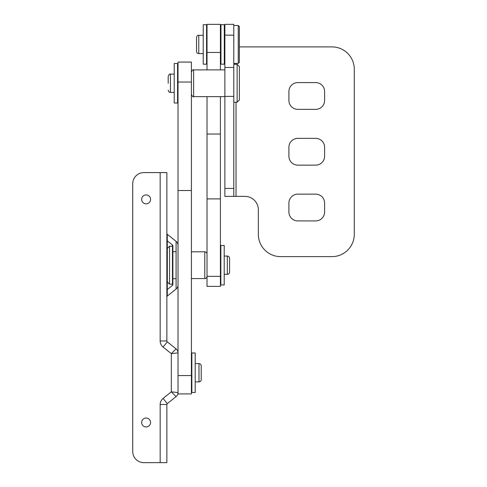 <?xml version="1.0" encoding="UTF-8"?>
<svg xmlns="http://www.w3.org/2000/svg" width="487" height="487" viewBox="0 0 487 487"><rect width="100%" height="100%" fill="white"/><g stroke="black" fill="none" stroke-linecap="round" stroke-linejoin="round"><path stroke-width="0.73" d="M141.65 422.491A4.462 4.462 0 0 0 146.112 426.953A4.462 4.462 0 0 0 150.574 422.491A4.462 4.462 0 0 0 146.112 418.029A4.462 4.462 0 0 0 141.65 422.491M141.65 199.372A4.462 4.462 0 0 0 146.112 203.834A4.462 4.462 0 0 0 150.574 199.372A4.462 4.462 0 0 0 146.112 194.91A4.462 4.462 0 0 0 141.65 199.372M178.017 392.577A5.132 5.132 0 0 1 176.087 396.588L171.321 391.828L178.017 392.577L178.017 393.928L191.403 393.928L191.403 62.068L178.017 62.068L178.017 392.577A5.132 5.132 0 0 1 176.087 396.588L167.278 403.638A1.114 1.114 0 0 0 166.858 404.508L166.858 462.65L143.878 462.65A11.158 11.158 0 0 1 132.72 451.492L132.72 183.757A11.158 11.158 0 0 1 143.878 172.599L166.858 172.599L166.858 340.961A1.114 1.114 0 0 0 167.278 341.831L176.087 348.881A5.132 5.132 0 0 1 178.017 352.886L171.321 353.641L163.096 347.061A7.81 7.81 0 0 1 160.168 340.961L160.168 172.599M167.278 234.29L167.278 296.096L176.087 289.047L176.087 241.339L167.278 234.29A1.114 1.114 0 0 1 166.858 233.419M172.885 284.511A1.114 1.114 180 0 1 172.465 285.382L172.885 284.511L172.885 245.868L172.465 244.998L172.465 285.382L166.858 289.868M166.858 240.517L172.465 244.998A1.114 1.114 180 0 1 172.885 245.868M178.017 245.345A5.132 5.132 180 0 0 176.087 241.339L176.903 242.155M178.017 285.035A5.132 5.132 0 0 1 176.087 289.047M167.278 296.096A1.114 1.114 0 0 0 166.858 296.967M176.087 348.881L171.321 353.641L171.321 391.828L163.096 398.409A7.81 7.81 0 0 0 160.168 404.508L160.168 462.65M191.403 190.52L178.017 190.52M220.41 52.462L207.018 52.462L207.018 24.362L220.41 24.362L220.41 69.878M220.41 96.651L220.41 286.386L207.018 286.386L207.018 276.348A2.234 2.234 0 0 1 204.79 278.576L191.403 278.576M207.018 96.651L207.018 276.348L220.855 276.348M207.018 52.462L207.018 69.878M315.679 194.143L297.831 194.143A8.924 8.924 0 0 0 288.907 203.067L288.907 211.991A8.924 8.924 0 0 0 297.831 220.915L315.679 220.915A8.924 8.924 0 0 0 324.604 211.991L324.604 203.067A8.924 8.924 0 0 0 315.679 194.143M288.907 91.507L288.907 100.432A8.924 8.924 0 0 0 297.831 109.356L315.679 109.356A8.924 8.924 0 0 0 324.604 100.432L324.604 91.507A8.924 8.924 0 0 0 315.679 82.583L297.831 82.583A8.924 8.924 0 0 0 288.907 91.507M288.907 147.287L288.907 156.211A8.924 8.924 0 0 0 297.831 165.136L315.679 165.136A8.924 8.924 0 0 0 324.604 156.211L324.604 147.287A8.924 8.924 0 0 0 315.679 138.363L297.831 138.363A8.924 8.924 0 0 0 288.907 147.287M236.025 102.227L236.025 196.383L244.949 196.383A13.386 13.386 0 0 1 258.335 209.769L258.335 234.314A22.311 22.311 0 0 0 280.646 256.625L331.964 256.625A22.311 22.311 0 0 0 354.28 234.314L354.28 69.209A22.311 22.311 0 0 0 331.964 46.898L239.373 46.898M224.872 196.383L224.872 24.35L233.797 24.35L233.797 196.383L224.872 196.383M236.025 196.383L233.797 196.383M224.872 67.468L233.797 67.468M224.872 35.149L233.797 35.149M168.198 83.265L168.198 76.349L168.198 83.265M237.139 102.227L239.373 99.999L239.373 66.53L237.139 64.296L237.139 102.227L233.797 102.227M224.203 274.339L227.326 274.339A2.234 2.234 0 0 0 229.554 272.111L229.554 258.274A2.234 2.234 0 0 0 227.326 256.046L224.203 256.046M220.855 254.037L220.41 254.037M207.018 254.037A2.234 2.234 0 0 0 204.79 251.803L191.403 251.803M172.885 284.158L172.885 246.227L169.537 246.227L169.537 284.158L172.885 284.158M169.537 284.158L167.303 281.924L167.303 248.455L169.537 246.227M203.225 35.295L198.763 35.295A2.234 2.234 0 0 0 196.535 37.523L196.535 51.36A2.234 2.234 0 0 0 198.763 53.588L203.225 53.588M206.573 55.597L207.018 55.597M220.41 55.597L220.964 55.597M224.312 55.597L224.872 55.597M206.573 33.286L207.018 33.286M220.41 33.286L220.964 33.286M224.312 33.286L224.872 33.286M239.373 26.59L239.373 62.293L238.259 63.407L238.259 25.476L239.373 26.59M233.797 63.407L238.259 63.407M233.797 25.476L238.259 25.476M195.196 381.881L198.988 381.881A2.234 2.234 0 0 0 201.222 379.653L201.222 365.816A2.234 2.234 0 0 0 198.988 363.588L195.196 363.588M191.848 361.579L191.403 361.579M191.848 383.89L191.403 383.89M174.224 83.265L174.224 63.517L177.566 63.517L177.566 103.007L174.224 103.007L174.224 83.265M191.848 372.732L191.848 352.99L195.196 352.99L195.196 392.479L191.848 392.479L191.848 372.732M220.855 265.19L220.855 245.448L224.203 245.448L224.203 284.938L220.855 284.938L220.855 265.19M203.225 44.439L203.225 24.697L206.573 24.697L206.573 64.187L203.225 64.187L203.225 44.439M220.964 44.439L220.964 24.697L224.312 24.697L224.312 64.187L220.964 64.187L220.964 44.439M163.096 398.409L167.278 403.638A1.114 1.114 0 0 0 166.858 404.508L160.168 404.508M166.858 340.961L160.168 340.961M167.278 341.831L163.096 347.061M191.403 82.047L178.017 82.047M191.403 375.544L178.017 375.544M220.41 134.035L207.018 134.035M220.41 198.897L207.018 198.897M236.025 63.407L236.025 64.296M224.872 188.432L233.797 188.432M224.872 96.396L233.797 96.396M174.224 74.115L170.432 74.115L170.432 92.414C169.78 91.964 169.318 93.291 168.198 90.18M224.872 69.878L193.631 69.878L193.631 96.651C193.089 97.217 192.347 96.475 191.403 94.417M227.326 274.339L227.326 256.046M204.79 278.576L204.79 251.803M198.763 35.295L198.763 53.588M198.988 381.881L198.988 363.588M172.885 278.692L176.087 278.692M172.885 251.694L176.087 251.694M177.566 94.417L178.017 94.417M193.631 96.651L224.872 96.651M170.432 92.414L174.224 92.414M233.797 64.296L237.139 64.296M193.631 69.878C193.089 69.306 192.347 70.055 191.403 72.106M177.566 72.106L178.017 72.106M170.432 74.115C169.878 73.555 169.135 74.298 168.198 76.349"/></g></svg>
